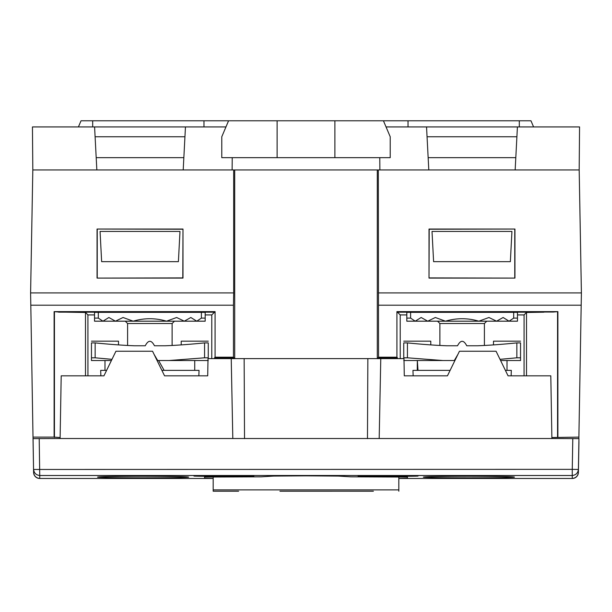 <?xml version="1.0" encoding="UTF-8"?>
<svg xmlns="http://www.w3.org/2000/svg" width="612" height="612" viewBox="0 0 612 612"><rect width="100%" height="100%" fill="white"/><g stroke="black" fill="none" stroke-linecap="round" stroke-linejoin="round"><path stroke-width="0.92" d="M60.106 438.513L232.812 438.513L231.229 358.617L208.011 358.617L207.713 375.829L164.552 375.829L152.556 351.242L115.928 351.242L103.941 375.829L61.2 375.829L60.106 438.513L33.056 438.62L33.599 472.433L30.6 292.911L32.819 169.96L32.444 126.929L185.459 126.929L183.202 169.96L32.819 169.96M30.814 305.204L233.455 305.204L233.677 292.911L30.6 292.911M33.117 437.113L54.116 437.113L54.116 311.63L215.08 311.63L215.08 357.201L233.455 357.201L233.455 305.204M60.121 437.534L54.116 437.113M524.056 375.829L524.071 314.92L517.469 314.92M406.819 314.92L400.21 314.92L400.225 358.617M211.775 358.617L211.79 314.92L205.181 314.92M94.531 314.92L87.929 314.92L87.944 375.829M182.988 229.041L182.988 278.085L97.056 278.085L97.056 229.041L182.988 229.041L182.804 277.909L97.056 278.085M233.677 292.911L233.677 169.96L183.202 169.96M579.182 169.96L515.159 169.96L517.415 126.929L579.556 126.929L579.182 169.96L581.4 292.911L578.86 438.597M234.702 358.655L234.702 169.96L233.677 169.96M233.455 357.201L234.006 358.647M215.08 357.201L214.544 357.737L233.998 357.737M215.08 311.63L211.79 314.92M214.529 358.617L214.544 357.737M54.116 311.63L58.614 312.028L214.682 312.028M54.437 437.435L54.437 311.952M87.929 314.92L85.496 312.487L85.496 375.829M85.496 312.487L58.614 312.028M98.318 312.212L98.318 318.11L102.946 321.185L94.531 321.185L94.531 312.342L205.181 312.342L205.181 321.185L196.773 321.185L201.394 318.11L205.181 318.11L205.181 317.498M214.521 312.189L68.07 312.189M377.994 358.647L378.545 357.201L378.323 169.96L377.298 169.96L377.298 358.655M400.21 314.92L396.92 311.63L396.92 357.201L397.471 358.617M517.469 318.11L513.682 318.11L509.054 321.185L503.125 317.498L496.569 321.185L488.934 317.498L478.821 321.185L406.819 321.185L406.819 312.342L517.469 312.342L517.469 321.185L478.821 321.185C467.706 317.903 456.583 317.903 445.467 321.185L435.346 317.498L427.719 321.185L421.163 317.498L415.227 321.185L410.606 318.11L410.606 312.212M524.071 314.92L526.504 312.487L543.93 312.189L397.479 312.189M526.504 375.829L526.504 312.487M578.883 437.113L551.879 437.534M97.056 229.041L182.804 229.225M97.239 277.909L97.239 229.225M378.323 169.96L379.876 169.96L379.769 157.666M234.702 169.96L377.298 169.96M581.186 305.204L378.545 305.204M378.545 357.201L396.92 357.201M396.92 311.63L557.884 311.63L557.884 437.113M581.4 292.911L378.323 292.911M214.682 312.143L58.614 312.143M205.181 312.342L205.181 318.11M378.002 357.737L397.456 357.737M429.012 278.085L429.012 229.041L514.944 229.041L514.944 278.085L429.012 278.085L429.196 229.225L514.944 229.041M515.159 169.96L379.876 169.96M543.93 312.189L397.318 312.143M397.318 312.028L553.386 312.028L557.884 311.63M557.563 437.435L557.563 311.952M178.398 261.661L101.646 261.661L100.062 231.435L179.982 231.435L178.398 261.661M96.841 169.96L94.585 126.929M183.845 157.666L96.199 157.666M428.798 169.96L426.541 126.929L386.042 126.929L390.219 136.767L390.219 157.666L221.781 157.666L221.781 136.767L225.958 126.929L185.459 126.929M232.124 169.96L232.231 157.666M211.63 475.723C188.029 475.937 188.029 476.151 211.63 476.366L236.217 476.366C259.817 476.151 259.817 475.937 236.217 475.723L211.63 475.723C188.029 475.937 188.029 476.151 211.63 476.366L211.63 475.723M236.217 476.366C259.817 476.151 259.817 475.937 236.217 475.723L236.217 476.366M231.229 358.617L403.989 358.617L404.287 375.829L447.448 375.829L459.444 351.242L496.072 351.242L508.059 375.829L550.8 375.829L551.894 438.513L578.944 438.62L578.401 472.433L578.944 441.604M201.394 312.212L201.394 318.11M102.946 321.185L108.875 317.498L115.431 321.185L123.066 317.498L133.179 321.185C144.294 317.903 155.41 317.903 166.533 321.185L176.654 317.498L184.281 321.185L190.837 317.498L196.773 321.185L102.946 321.185M94.531 318.11L98.318 318.11M375.783 475.723C352.183 475.937 352.183 476.151 375.783 476.366L375.783 475.723C352.183 475.937 352.183 476.151 375.783 476.366L400.37 476.366C423.971 476.151 423.971 475.937 400.37 475.723L375.783 475.723M400.37 476.366C423.971 476.151 423.971 475.937 400.37 475.723L400.37 476.366M514.944 278.085L429.196 277.909M514.761 229.225L514.761 277.909M406.819 318.11L410.606 318.11M513.682 312.212L513.682 318.11M95.105 136.767L184.939 136.767M78.42 126.929L81.029 120.786L228.567 120.786L225.958 126.929M468.907 476.266C496.531 476.32 511.701 476.58 514.394 477.062C517.209 478.087 420.605 478.087 423.412 477.062C426.105 476.58 441.267 476.32 468.907 476.266M143.093 476.266C170.725 476.32 185.887 476.58 188.588 477.062C191.403 478.087 94.791 478.087 97.606 477.062C100.299 476.58 115.461 476.32 143.093 476.266M213.175 478.439L204.569 478.232L204.569 477.054L261.171 476.84L273.457 476.082L306 475.845L338.543 476.082L350.829 476.84L407.431 477.054L407.431 478.232L398.825 478.439M572.794 438.513L572.258 469.358L578.401 469.465L578.401 472.433C577.919 476.037 575.869 478.048 572.258 478.469L572.258 475.509L39.742 475.509L39.742 478.469L213.175 478.469M551.894 438.513L232.812 438.513M373.374 491.207L332.064 491.199L373.374 491.214M279.936 491.207L332.064 491.207L279.936 491.199M39.206 438.513L39.742 475.509C36.131 475.08 34.081 473.068 33.599 469.465L572.258 469.358L572.258 475.509C575.869 475.08 577.919 473.068 578.401 469.465L578.944 438.62M380.771 358.617L379.188 438.513M510.354 261.661L433.602 261.661L432.018 231.435L511.938 231.435L510.354 261.661M515.801 157.666L428.155 157.666M426.541 126.929L517.415 126.929M277.106 157.666L277.106 120.786L228.567 120.786M334.894 157.666L334.894 120.786L277.106 120.786M386.042 126.929L383.433 120.786L334.894 120.786M383.433 120.786L530.971 120.786L533.58 126.929M367.475 438.628L367.85 358.747M244.15 358.747L244.525 438.628M398.825 491.207L398.825 489.898L213.175 489.898L213.175 491.207L238.626 491.207L213.175 491.214M398.825 476.847L398.825 489.898M213.175 476.847L213.175 489.898M427.061 136.767L516.895 136.767M127.594 345.466L127.594 323.511L172.117 323.511L174.451 321.185M439.883 345.466L439.883 323.511L484.406 323.511L486.731 321.185M161.882 370.367L199.038 370.367L198.846 375.829M100.873 375.829L100.682 370.367L106.603 370.367M505.397 370.367L511.318 370.367L511.127 375.829M413.154 375.829L412.962 370.367L450.118 370.367M208.256 360.529L157.085 360.529M164.123 370.367L158.6 360.529M418.011 370.367L417.33 360.529L417.269 370.367M417.384 370.367L417.269 364.783M454.915 360.529L403.744 360.529M111.399 360.529L91.456 360.529L91.456 342.896L95.151 342.896L91.456 342.896M520.544 342.896L516.849 342.896L520.544 342.896L520.544 360.529L500.601 360.529M154.469 345.772L165.255 345.772L154.469 345.772C151.394 339.828 148.318 339.828 145.251 345.772L134.456 345.772L145.251 345.772M157.682 360.529L154.033 354.279M134.456 345.772C123.188 345.352 110.084 344.395 95.151 342.896L95.151 357.806L111.988 359.328M169.05 360.529L204.569 357.806L204.569 342.896C189.636 344.395 176.531 345.352 165.255 345.772M208.256 358.617L208.256 357.806L204.569 357.806M208.256 354.279L208.256 345.772C208.256 339.828 208.256 339.828 208.256 345.772M208.256 342.896L204.569 342.896L208.256 342.896L208.256 357.806M91.456 345.772C91.456 339.828 91.456 339.828 91.456 345.772M95.151 357.806L91.456 357.806M446.745 345.772L457.531 345.772L446.745 345.772C435.469 345.352 422.364 344.395 407.431 342.896L407.431 357.806L403.744 357.806L403.744 342.896L407.431 342.896M466.749 345.772L477.544 345.772L466.749 345.772C463.682 339.828 460.607 339.828 457.531 345.772M457.967 354.279L454.318 360.529M403.744 358.617L403.744 357.806M403.744 345.772C403.744 339.828 403.744 339.828 403.744 345.772M442.95 360.529L407.431 357.806M500.012 359.328L516.849 357.806L516.849 342.896C501.917 344.395 488.812 345.352 477.544 345.772M520.544 357.806L516.849 357.806M520.544 354.279L520.544 345.772C520.544 339.828 520.544 339.828 520.544 345.772M208.256 341.167L181.213 341.167L181.213 344.9M118.506 344.9L118.506 341.167L91.456 341.167M430.787 344.9L430.787 341.167L403.744 341.167M520.544 341.167L493.494 341.167L493.494 344.9M92.687 126.929L92.687 120.786M203.98 126.929L203.98 120.786M398.825 478.469L572.258 478.469A6.151 6.151 0 0 0 578.401 472.433M33.599 472.433C34.081 476.037 36.131 478.048 39.742 478.469A6.151 6.151 0 0 1 33.599 472.433M408.02 126.929L408.02 120.786M519.313 126.929L519.313 120.786M127.594 323.511L125.269 321.185M439.883 323.511L437.549 321.185M172.117 345.466L172.117 323.511M484.406 345.466L484.406 323.511M104.981 360.529L104.981 370.367M194.731 360.529L194.731 370.367M507.019 360.529L507.019 370.367"/></g></svg>
